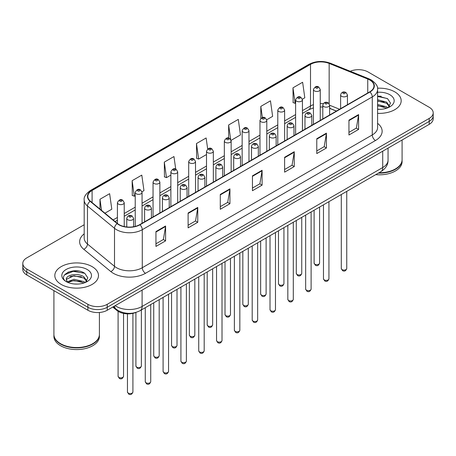 <?xml version="1.0" encoding="UTF-8"?>
<svg xmlns="http://www.w3.org/2000/svg" width="456" height="456" viewBox="0 0 456 456"><rect width="100%" height="100%" fill="white"/><g stroke="black" fill="none" stroke-linecap="round" stroke-linejoin="round"><path stroke-width="0.68" d="M336.363 111.104L329.62 108.374M136.042 312.4A13.646 7.877 180 0 1 116.947 310.502L112.763 307.053M394.782 91.861A21.837 12.608 0 0 0 377.511 88.213A21.837 12.608 0 0 1 394.782 91.861A21.837 12.608 0 0 1 401.177 100.776A21.837 12.608 0 0 0 394.782 91.861M92.095 266.617A21.837 12.608 0 0 0 68.297 263.881A21.837 12.608 0 0 0 54.823 275.527A21.837 12.608 0 0 0 61.218 284.441A21.837 12.608 0 0 0 85.01 287.177A21.837 12.608 0 0 0 98.49 275.527A21.837 12.608 0 0 0 92.095 266.617A21.837 12.608 0 0 0 68.297 263.881A21.837 12.608 0 0 0 54.823 275.527A21.837 12.608 0 0 0 61.218 284.441A21.837 12.608 0 0 0 85.01 287.177A21.837 12.608 0 0 0 98.49 275.527A21.837 12.608 0 0 0 92.095 266.617M369.696 79.971A14.558 8.402 180 0 1 373.96 85.916A14.558 8.402 180 0 1 369.696 91.861L139.701 224.643A14.558 8.402 180 0 1 117.483 223.52L90.459 201.238A14.558 8.402 180 0 1 87.826 196.416A14.558 8.402 180 0 1 92.089 190.477L310.513 64.37A14.558 8.402 180 0 1 329.158 63.43L367.753 79.031A14.558 8.402 180 0 1 369.696 79.971M369.953 79.823A14.923 8.613 0 0 0 367.958 78.859L329.363 63.259A14.923 8.613 0 0 0 310.257 64.222L91.833 190.329A14.923 8.613 0 0 0 90.163 201.358L117.186 223.639A14.923 8.613 0 0 0 139.958 224.791L369.953 92.009A14.923 8.613 0 0 0 369.953 79.823M84.189 224.751L26.796 257.885A13.646 7.877 0 0 0 22.8 263.46L22.8 269.399A13.646 7.877 0 0 0 26.796 274.974L87.911 310.257L87.911 307.287A13.646 7.877 0 0 0 107.211 307.287L429.204 121.387A13.646 7.877 0 0 0 433.2 115.818A13.646 7.877 0 0 1 429.204 121.387L107.211 307.287A13.646 7.877 0 0 1 87.911 307.287L26.796 271.998L87.911 307.287L87.911 304.317A13.646 7.877 0 0 0 107.211 304.317L429.204 118.417A13.646 7.877 0 0 0 433.2 112.843A13.646 7.877 0 0 0 429.204 107.274L368.089 71.985A13.646 7.877 0 0 0 350.248 71.256M22.8 266.429A13.646 7.877 0 0 0 26.796 271.998A13.646 7.877 0 0 1 22.8 266.429M155.946 231.568L155.946 246.428L165.596 240.859L165.596 225.999L155.946 231.568M155.946 243.795L163.379 239.503L165.556 226.495A3.637 2.103 -120 0 0 165.596 225.999M163.316 239.537L165.596 240.859M188.111 212.998L188.111 227.857L197.761 222.283L197.761 207.429L188.111 212.998M188.111 225.218L195.544 220.932L197.722 207.919A3.637 2.103 -120 0 0 197.761 207.429M195.481 220.966L197.761 222.283M220.282 194.427L220.282 209.287L229.932 203.712L229.932 188.858L220.282 194.427M220.282 206.648L227.715 202.356L229.892 189.348A3.637 2.103 -120 0 0 229.932 188.858M227.647 202.396L229.932 203.712M348.948 120.145L348.948 134.999L358.598 129.43L358.598 114.57L348.948 120.145M348.948 132.365L356.381 128.073L358.558 115.066A3.637 2.103 -120 0 0 358.598 114.57M356.313 128.113L358.598 129.43M316.777 138.715L316.777 153.569L326.428 148L326.428 133.141L316.777 138.715M316.777 150.936L324.21 146.644L326.393 133.636A3.637 2.103 -120 0 0 326.428 133.141M324.148 146.684L326.428 148M284.612 157.286L284.612 172.146L294.262 166.571L294.262 151.717L284.612 157.286M284.612 169.507L292.045 165.214L294.223 152.207A3.637 2.103 -120 0 0 294.262 151.717M291.982 165.254L294.262 166.571M252.447 175.856L252.447 190.716L262.097 185.142L262.097 170.287L252.447 175.856M252.447 188.077L259.88 183.785L262.058 170.778A3.637 2.103 -120 0 0 262.097 170.287M259.812 183.825L262.097 185.142M377.596 113.339A21.837 12.608 0 0 0 401.177 100.776A21.837 12.608 0 0 1 377.596 113.339M22.8 263.46A13.646 7.877 0 0 0 26.796 269.029L87.911 304.317M141.981 191.782L143.971 190.636L141.793 175.115L132.143 180.684L132.297 195.453M104.937 213.174L111.805 209.207L109.628 193.686L99.978 199.255L99.978 209.087M231.084 140.345L240.472 134.925L238.294 119.398L228.644 124.972L228.644 138.111M266.726 119.768L272.637 116.354L270.459 100.827L260.809 106.402L260.809 118.412M302.368 99.191L304.807 97.784L302.624 82.257L292.974 87.831L293.134 102.594M175.725 169.136L173.958 156.545L164.308 162.114L164.468 176.882M207.674 148.998L206.129 137.974L196.479 143.543L196.633 158.312M196.479 143.543L198.656 159.064L206.511 154.533M198.656 159.064L196.479 158.255M228.644 124.972L230.668 139.405M260.809 106.402L262.377 117.557M292.974 87.831L295.157 103.352L295.613 103.09M295.157 103.352L292.974 102.537M164.308 162.114L166.486 177.635L170.869 175.11M166.486 177.635L164.308 176.825M132.143 180.684L134.32 196.211L135.227 195.687M134.32 196.211L132.143 195.396M99.978 199.255L101.534 210.37M78.478 271.018A18.194 10.505 0 0 0 67.824 272.289M381.165 96.262A18.194 10.505 0 0 0 377.596 96.262M87.911 310.257A13.646 7.877 0 0 0 107.211 310.257L429.204 124.357A13.646 7.877 0 0 0 433.2 118.788L433.2 112.843M378.982 172.773A22.743 13.133 0 0 0 395.426 168.931A22.743 13.133 0 0 0 402.089 159.646L402.089 140.015M378.885 172.83A22.521 13.002 0 0 0 395.267 169.022A22.521 13.002 0 0 0 395.346 168.976M378.355 173.137A22.743 13.133 0 0 0 402.089 160.016A22.743 13.133 0 0 0 402.089 159.828M375.727 174.654A22.743 13.133 0 0 0 402.089 161.686L402.089 160.016M377.596 109.178L380.327 109.32M377.596 104.458L386.614 106.835L387.817 107.804M377.596 105.638L386.83 108.163M377.596 99.744L386.614 102.121L389.572 106.202M377.596 100.924L386.614 103.295L389.338 106.504M377.596 109.275A14.831 8.561 0 0 0 389.834 106.829A14.831 8.561 0 0 0 389.834 94.717A14.831 8.561 0 0 0 377.596 92.272M388.17 107.656L390.496 103.096L387.554 98.667L377.596 96.016M377.596 96.472L387.355 98.53M377.596 101.192L384.072 101.996M377.596 105.906L384.072 106.715M92.659 343.733A22.521 13.002 0 0 1 92.579 343.778A22.521 13.002 0 0 1 60.733 343.778L60.574 343.687A22.743 13.133 0 0 0 92.739 343.687A22.743 13.133 0 0 0 99.402 334.402L99.402 312.491M53.911 334.584A22.743 13.133 0 0 0 53.911 334.772A22.743 13.133 0 0 0 60.574 344.058A22.743 13.133 0 0 0 85.357 346.902A22.743 13.133 0 0 0 99.402 334.772A22.743 13.133 0 0 0 99.397 334.584M53.911 334.772L53.911 336.442A22.743 13.133 0 0 0 60.574 345.728A22.743 13.133 0 0 0 85.357 348.578A22.743 13.133 0 0 0 99.402 336.442L99.402 334.772M74.174 283.974L77.64 284.077M67.368 281.797L73.992 279.271L83.927 281.591L85.129 282.555M67.978 282.429L73.992 280.446L84.143 282.919M67.477 282.253L66.411 279.762A10.283 5.939 0 0 0 68.069 282.515M86.879 280.953L83.927 276.872C77.754 272.272 65.054 275.11 66.411 279.762L66.371 279.311M66.439 279.91L66.724 279.14L73.992 275.732L83.927 278.052L86.646 281.261M85.483 282.412L87.803 277.852L84.867 273.418C74.459 265.939 55.963 275.794 66.644 281.842L67.174 282.167M87.142 269.473A14.831 8.561 0 0 0 66.166 269.473A14.831 8.561 0 0 0 66.166 281.586A14.831 8.561 0 0 0 87.142 281.586A14.831 8.561 0 0 0 87.142 269.473M53.911 290.626L53.911 334.402A22.743 13.133 0 0 0 60.574 343.687L60.733 343.778M64.473 274.905L73.182 271.331L84.662 273.286M69.916 276.644L73.182 276.051L81.379 276.752M69.916 281.363L73.182 280.771L81.379 281.472M116.947 309.772L116.947 310.502M377.596 123.354A22.743 13.133 180 0 1 375.482 140.516L145.492 273.298A4.549 2.628 60 0 1 142.278 267.729L372.267 134.942A18.194 10.505 0 0 0 377.596 127.515L377.596 89.479A18.194 10.505 180 0 1 372.267 96.911A4.549 2.628 -120 0 0 369.953 92.009M145.492 273.298A22.743 13.133 180 0 1 113.327 273.298A22.743 13.133 180 0 1 110.779 271.548L83.75 249.267A22.743 13.133 180 0 1 84.189 233.854M116.542 267.729A18.194 10.505 0 0 0 142.278 267.729L142.278 229.693A18.194 10.505 180 0 1 114.502 228.291L87.478 206.009A18.194 10.505 180 0 1 84.189 199.984L84.189 238.021A18.194 10.505 0 0 0 87.478 244.045L114.502 266.327A18.194 10.505 0 0 0 116.542 267.729M377.596 89.479C378.206 86.64 376.114 83.471 371.327 79.971L368.932 78.808A4.549 2.132 112 0 0 367.958 78.859M368.932 78.808L330.338 63.207C322.802 60.54 315.649 60.927 308.883 64.37A4.549 2.628 60 0 1 310.257 64.222M91.833 190.329A4.549 2.628 -120 0 0 90.459 190.471C85.739 193.868 83.647 197.038 84.189 199.984M90.163 201.358A4.549 3.044 129.5 0 0 87.478 206.009L87.478 244.045A4.549 3.044 -50.5 0 1 83.75 249.267M330.338 63.207A4.549 2.132 112 0 0 329.363 63.259M117.186 223.639A4.549 3.044 129.5 0 0 114.502 228.291L114.502 266.327A4.549 3.044 -50.5 0 1 110.779 271.548M139.958 224.791A4.549 2.628 60 0 1 142.278 229.693L372.267 96.911L372.267 134.942A4.549 2.628 60 0 0 375.482 140.516M107.211 304.317L107.211 310.257M429.204 118.417L429.204 124.357M26.796 269.029L26.796 274.974M92.089 190.477L92.089 202.584M367.753 79.031L367.753 92.978M329.158 63.43L329.158 103.689M339.583 109.246L329.62 105.216M323.293 103.632A14.558 8.402 0 0 0 320.255 103.518M313.432 104.669A14.558 8.402 0 0 0 310.513 105.969L302.436 110.631M310.513 64.37L310.513 105.969A8.191 4.725 60 0 1 308.815 109.719L302.436 113.401M295.613 114.576L284.618 120.92M277.789 124.864L266.794 131.208M259.971 135.153L248.976 141.497M242.153 145.441L231.152 151.785M224.329 155.73L213.334 162.074M206.511 166.018L195.516 172.362M188.693 176.307L177.692 182.651M170.869 186.595L159.874 192.939M153.051 196.884L142.055 203.228M135.227 207.172L124.231 213.516M117.409 217.461L113.128 219.929M336.465 111.042L330.782 108.75A8.191 3.836 -68 0 1 329.62 107.536M252.447 176.329L262.058 170.778M284.612 157.759L294.223 152.207M316.777 139.183L326.393 133.636M348.948 120.612L358.558 115.066M220.282 194.9L229.892 189.348M188.111 213.471L197.722 207.919M155.946 232.041L165.556 226.495M115.157 305.668A18.194 10.505 0 0 0 116.383 306.449A18.194 10.505 0 0 0 142.112 306.449L382.721 167.54A18.194 10.505 0 0 0 388.05 160.107C388.187 164.622 385.782 168.486 380.84 171.701L140.231 310.616A9.097 5.255 60 0 0 142.112 306.449L142.112 290.107M382.721 151.192L382.721 167.54A9.097 5.255 60 0 1 380.84 171.701M114.422 306.096A9.097 6.088 129.5 0 0 116.006 309.054L113.242 306.774M346.754 268.51C345.853 270.967 344.462 271.685 342.564 270.664L341.293 268.51A2.73 1.573 0 0 0 342.097 269.627A2.73 1.573 0 0 0 345.072 269.969A2.73 1.573 0 0 0 346.754 268.51L346.754 191.377M341.612 96.296A3.414 1.972 180 0 1 340.615 94.905C341.487 92.106 343.271 91.291 345.967 92.471L347.438 94.905A3.414 1.972 180 0 1 345.329 96.723A3.414 1.972 180 0 1 341.612 96.296M344.827 92.585A1.14 0.655 0 0 0 343.22 92.585A1.14 0.655 0 0 0 343.22 93.514A1.14 0.655 0 0 0 344.827 93.514A1.14 0.655 0 0 0 344.827 92.585M314.914 264.224A2.73 1.573 0 0 0 317.889 264.565A2.73 1.573 0 0 0 319.576 263.106C318.676 265.563 317.279 266.281 315.387 265.261L314.116 263.106A2.73 1.573 0 0 0 314.914 264.224M320.255 120.401L320.255 89.501A3.414 1.972 180 0 1 318.151 91.32A3.414 1.972 180 0 1 314.435 90.892A3.414 1.972 180 0 1 313.432 89.501L313.432 124.34M316.042 88.105A1.14 0.655 0 0 0 317.65 88.105A1.14 0.655 0 0 0 317.65 87.176A1.14 0.655 0 0 0 316.042 87.176A1.14 0.655 0 0 0 316.042 88.105M328.936 278.798C328.035 281.255 326.638 281.973 324.746 280.953L323.475 278.798A2.73 1.573 0 0 0 324.273 279.916A2.73 1.573 0 0 0 327.248 280.258A2.73 1.573 0 0 0 328.936 278.798L328.936 201.666M323.794 106.584A3.414 1.972 180 0 1 322.791 105.194C323.663 102.395 325.447 101.58 328.149 102.76L329.62 105.194A3.414 1.972 180 0 1 327.511 107.012A3.414 1.972 180 0 1 323.794 106.584M327.009 102.874A1.14 0.655 0 0 0 325.402 102.874A1.14 0.655 0 0 0 325.402 103.803A1.14 0.655 0 0 0 327.009 103.803A1.14 0.655 0 0 0 327.009 102.874M311.112 289.087C310.217 291.544 308.82 292.262 306.928 291.241L305.657 289.087A2.73 1.573 0 0 0 306.455 290.204A2.73 1.573 0 0 0 309.43 290.546A2.73 1.573 0 0 0 311.112 289.087L311.112 211.954M305.97 116.873A3.414 1.972 180 0 1 304.973 115.482C305.845 112.683 307.629 111.868 310.325 113.048L311.796 115.482A3.414 1.972 180 0 1 309.692 117.3A3.414 1.972 180 0 1 305.97 116.873M309.191 113.162A1.14 0.655 0 0 0 307.578 113.162A1.14 0.655 0 0 0 307.578 114.091A1.14 0.655 0 0 0 309.191 114.091A1.14 0.655 0 0 0 309.191 113.162M293.293 299.375C292.393 301.832 290.996 302.55 289.104 301.53L287.833 299.375A2.73 1.573 0 0 0 288.637 300.493A2.73 1.573 0 0 0 291.606 300.835A2.73 1.573 0 0 0 293.293 299.375L293.293 222.243M288.152 127.161A3.414 1.972 180 0 1 287.155 125.77C288.027 122.972 289.811 122.157 292.507 123.337L293.977 125.77A3.414 1.972 180 0 1 291.868 127.589A3.414 1.972 180 0 1 288.152 127.161M291.367 123.451A1.14 0.655 0 0 0 289.76 123.451A1.14 0.655 0 0 0 289.76 124.38A1.14 0.655 0 0 0 291.367 124.38A1.14 0.655 0 0 0 291.367 123.451M275.475 309.664C274.575 312.121 273.178 312.839 271.286 311.818L270.015 309.664A2.73 1.573 0 0 0 270.813 310.781A2.73 1.573 0 0 0 273.788 311.123A2.73 1.573 0 0 0 275.475 309.664L275.475 232.531M270.334 137.45A3.414 1.972 180 0 1 269.331 136.059C270.203 133.26 271.987 132.445 274.683 133.625L276.154 136.059A3.414 1.972 180 0 1 274.05 137.877A3.414 1.972 180 0 1 270.334 137.45M273.549 133.739A1.14 0.655 0 0 0 271.941 133.739A1.14 0.655 0 0 0 271.941 134.662A1.14 0.655 0 0 0 273.549 134.662A1.14 0.655 0 0 0 273.549 133.739M297.095 274.512A2.73 1.573 0 0 0 300.071 274.854A2.73 1.573 0 0 0 301.752 273.395C300.857 275.851 299.461 276.57 297.563 275.549L296.297 273.395A2.73 1.573 0 0 0 297.095 274.512M302.436 130.69L302.436 99.79A3.414 1.972 180 0 1 300.327 101.608A3.414 1.972 180 0 1 296.611 101.181A3.414 1.972 180 0 1 295.613 99.79L295.613 134.628M298.218 98.393A1.14 0.655 0 0 0 299.826 98.393A1.14 0.655 0 0 0 299.826 97.464A1.14 0.655 0 0 0 298.218 97.464A1.14 0.655 0 0 0 298.218 98.393M279.271 284.8A2.73 1.573 0 0 0 282.247 285.142A2.73 1.573 0 0 0 283.934 283.683C283.034 286.14 281.637 286.858 279.745 285.838L278.474 283.683A2.73 1.573 0 0 0 279.271 284.8M284.618 140.978L284.618 110.078A3.414 1.972 180 0 1 282.509 111.897A3.414 1.972 180 0 1 278.793 111.469A3.414 1.972 180 0 1 277.789 110.078L277.789 144.917M280.4 108.682A1.14 0.655 0 0 0 282.007 108.682A1.14 0.655 0 0 0 282.007 107.753A1.14 0.655 0 0 0 280.4 107.753A1.14 0.655 0 0 0 280.4 108.682M261.453 295.089A2.73 1.573 0 0 0 264.429 295.431A2.73 1.573 0 0 0 266.11 293.972C265.215 296.428 263.819 297.147 261.926 296.126L260.655 293.972A2.73 1.573 0 0 0 261.453 295.089M266.794 151.267L266.794 120.367A3.414 1.972 180 0 1 264.691 122.185A3.414 1.972 180 0 1 260.969 121.758A3.414 1.972 180 0 1 259.971 120.367L259.971 155.205M262.582 118.97A1.14 0.655 0 0 0 264.189 118.97A1.14 0.655 0 0 0 264.189 118.041A1.14 0.655 0 0 0 262.582 118.041A1.14 0.655 0 0 0 262.582 118.97M257.651 319.952C256.756 322.409 255.36 323.127 253.462 322.107L252.196 319.952A2.73 1.573 0 0 0 252.994 321.07A2.73 1.573 0 0 0 255.97 321.412A2.73 1.573 0 0 0 257.651 319.952L257.651 242.82M252.51 147.738A3.414 1.972 180 0 1 251.512 146.347C252.385 143.549 254.169 142.734 256.865 143.914L258.335 146.347A3.414 1.972 180 0 1 256.226 148.166A3.414 1.972 180 0 1 252.51 147.738M255.73 144.028A1.14 0.655 0 0 0 254.117 144.028A1.14 0.655 0 0 0 254.117 144.951A1.14 0.655 0 0 0 255.73 144.951A1.14 0.655 0 0 0 255.73 144.028M239.833 330.241C238.933 332.698 237.536 333.416 235.644 332.395L234.373 330.241A2.73 1.573 0 0 0 235.171 331.358A2.73 1.573 0 0 0 238.146 331.7A2.73 1.573 0 0 0 239.833 330.241L239.833 253.108M234.692 158.027A3.414 1.972 180 0 1 233.689 156.636C234.561 153.837 236.35 153.022 239.047 154.202L240.517 156.636A3.414 1.972 180 0 1 238.408 158.454A3.414 1.972 180 0 1 234.692 158.027M237.907 154.316A1.14 0.655 0 0 0 236.299 154.316A1.14 0.655 0 0 0 236.299 155.239A1.14 0.655 0 0 0 237.907 155.239A1.14 0.655 0 0 0 237.907 154.316M222.015 340.529C221.114 342.986 219.718 343.704 217.825 342.684L216.554 340.529A2.73 1.573 0 0 0 217.352 341.647A2.73 1.573 0 0 0 220.328 341.989A2.73 1.573 0 0 0 222.015 340.529L222.015 263.397M216.868 168.315A3.414 1.972 180 0 1 215.87 166.924C216.742 164.126 218.527 163.311 221.223 164.491L222.693 166.924A3.414 1.972 180 0 1 220.59 168.743A3.414 1.972 180 0 1 216.868 168.315M220.088 164.605A1.14 0.655 0 0 0 218.481 164.605A1.14 0.655 0 0 0 218.481 165.528A1.14 0.655 0 0 0 220.088 165.528A1.14 0.655 0 0 0 220.088 164.605M243.635 305.377A2.73 1.573 0 0 0 246.605 305.719A2.73 1.573 0 0 0 248.292 304.26C247.391 306.717 245.995 307.435 244.102 306.415L242.831 304.26A2.73 1.573 0 0 0 243.635 305.377M248.976 161.555L248.976 130.655A3.414 1.972 180 0 1 246.867 132.474A3.414 1.972 180 0 1 243.151 132.046A3.414 1.972 180 0 1 242.153 130.655L242.153 165.494M244.758 129.259A1.14 0.655 0 0 0 246.365 129.259A1.14 0.655 0 0 0 246.365 128.33A1.14 0.655 0 0 0 244.758 128.33A1.14 0.655 0 0 0 244.758 129.259M225.811 315.666A2.73 1.573 0 0 0 228.787 316.008A2.73 1.573 0 0 0 230.474 314.549C229.573 317.005 228.177 317.724 226.284 316.703L225.013 314.549A2.73 1.573 0 0 0 225.811 315.666M231.152 171.844L231.152 140.944A3.414 1.972 180 0 1 229.049 142.762A3.414 1.972 180 0 1 225.332 142.335A3.414 1.972 180 0 1 224.329 140.944L224.329 175.782M226.94 139.547A1.14 0.655 0 0 0 228.547 139.547A1.14 0.655 0 0 0 228.547 138.618A1.14 0.655 0 0 0 226.94 138.618A1.14 0.655 0 0 0 226.94 139.547M207.993 325.954A2.73 1.573 0 0 0 210.968 326.296A2.73 1.573 0 0 0 212.65 324.837C211.755 327.294 210.358 328.012 208.466 326.992L207.195 324.837A2.73 1.573 0 0 0 207.993 325.954M213.334 182.132L213.334 151.232A3.414 1.972 180 0 1 211.231 153.051A3.414 1.972 180 0 1 207.508 152.623A3.414 1.972 180 0 1 206.511 151.232L206.511 186.071M209.116 149.836A1.14 0.655 0 0 0 210.729 149.836A1.14 0.655 0 0 0 210.729 148.907A1.14 0.655 0 0 0 209.116 148.907A1.14 0.655 0 0 0 209.116 149.836M204.191 350.818C203.29 353.275 201.9 353.993 200.002 352.972L198.73 350.818A2.73 1.573 0 0 0 199.534 351.935A2.73 1.573 0 0 0 202.51 352.277A2.73 1.573 0 0 0 204.191 350.818L204.191 273.685M199.05 178.604A3.414 1.972 180 0 1 198.052 177.213C198.924 174.414 200.708 173.599 203.404 174.779L204.875 177.213A3.414 1.972 180 0 1 202.766 179.031A3.414 1.972 180 0 1 199.05 178.604M202.264 174.893A1.14 0.655 0 0 0 200.657 174.893A1.14 0.655 0 0 0 200.657 175.816A1.14 0.655 0 0 0 202.264 175.816A1.14 0.655 0 0 0 202.264 174.893M186.373 361.106C185.472 363.563 184.076 364.281 182.183 363.261L180.912 361.106A2.73 1.573 0 0 0 181.71 362.224A2.73 1.573 0 0 0 184.686 362.566A2.73 1.573 0 0 0 186.373 361.106L186.373 283.974M181.231 188.892A3.414 1.972 180 0 1 180.228 187.501C181.1 184.703 182.885 183.888 185.586 185.068L187.051 187.501A3.414 1.972 180 0 1 184.948 189.32A3.414 1.972 180 0 1 181.231 188.892M184.446 185.182A1.14 0.655 0 0 0 182.839 185.182A1.14 0.655 0 0 0 182.839 186.105A1.14 0.655 0 0 0 184.446 186.105A1.14 0.655 0 0 0 184.446 185.182M168.549 371.395C167.654 373.852 166.258 374.57 164.365 373.549L163.094 371.395A2.73 1.573 0 0 0 163.892 372.512A2.73 1.573 0 0 0 166.867 372.854A2.73 1.573 0 0 0 168.549 371.395L168.549 294.262M163.408 199.181A3.414 1.972 180 0 1 162.41 197.79C163.282 194.991 165.066 194.176 167.762 195.356L169.233 197.79A3.414 1.972 180 0 1 167.13 199.608A3.414 1.972 180 0 1 163.408 199.181M166.628 195.47A1.14 0.655 0 0 0 165.015 195.47A1.14 0.655 0 0 0 165.015 196.393A1.14 0.655 0 0 0 166.628 196.393A1.14 0.655 0 0 0 166.628 195.47M150.731 381.683C149.83 384.14 148.434 384.858 146.541 383.838L145.27 381.683A2.73 1.573 0 0 0 146.074 382.801A2.73 1.573 0 0 0 149.044 383.143A2.73 1.573 0 0 0 150.731 381.683L150.731 304.551M145.589 209.469A3.414 1.972 180 0 1 144.592 208.078C145.464 205.28 147.248 204.465 149.944 205.645L151.415 208.078A3.414 1.972 180 0 1 149.306 209.897A3.414 1.972 180 0 1 145.589 209.469M148.804 205.759A1.14 0.655 0 0 0 147.197 205.759A1.14 0.655 0 0 0 147.197 206.682A1.14 0.655 0 0 0 148.804 206.682A1.14 0.655 0 0 0 148.804 205.759M132.913 391.972C132.012 394.429 130.615 395.147 128.723 394.126L127.452 391.972A2.73 1.573 0 0 0 128.25 393.089A2.73 1.573 0 0 0 131.225 393.431A2.73 1.573 0 0 0 132.913 391.972L132.913 313.363M127.771 219.758A3.414 1.972 180 0 1 126.768 218.367C127.64 215.568 129.424 214.753 132.12 215.933L133.591 218.367A3.414 1.972 180 0 1 131.488 220.185A3.414 1.972 180 0 1 127.771 219.758M130.986 216.047A1.14 0.655 0 0 0 129.379 216.047A1.14 0.655 0 0 0 129.379 216.97A1.14 0.655 0 0 0 130.986 216.97A1.14 0.655 0 0 0 130.986 216.047M190.169 336.243A2.73 1.573 0 0 0 193.144 336.585A2.73 1.573 0 0 0 194.832 335.126C193.931 337.582 192.535 338.301 190.642 337.28L189.371 335.126A2.73 1.573 0 0 0 190.169 336.243M195.516 192.421L195.516 161.521A3.414 1.972 180 0 1 193.407 163.339A3.414 1.972 180 0 1 189.69 162.912A3.414 1.972 180 0 1 188.693 161.521L188.693 196.359M191.298 160.124A1.14 0.655 0 0 0 192.905 160.124A1.14 0.655 0 0 0 192.905 159.195A1.14 0.655 0 0 0 191.298 159.195A1.14 0.655 0 0 0 191.298 160.124M172.351 346.531A2.73 1.573 0 0 0 175.326 346.873A2.73 1.573 0 0 0 177.013 345.414C176.113 347.871 174.716 348.589 172.824 347.569L171.553 345.414A2.73 1.573 0 0 0 172.351 346.531M177.692 202.709L177.692 171.809A3.414 1.972 180 0 1 175.588 173.628A3.414 1.972 180 0 1 171.866 173.2A3.414 1.972 180 0 1 170.869 171.809L170.869 206.648M173.48 170.413A1.14 0.655 0 0 0 175.087 170.413A1.14 0.655 0 0 0 175.087 169.484A1.14 0.655 0 0 0 173.48 169.484A1.14 0.655 0 0 0 173.48 170.413M154.533 356.82A2.73 1.573 0 0 0 157.508 357.162A2.73 1.573 0 0 0 159.19 355.703C158.295 358.159 156.898 358.878 155 357.857L153.729 355.703A2.73 1.573 0 0 0 154.533 356.82M159.874 212.998L159.874 182.098A3.414 1.972 180 0 1 157.765 183.916A3.414 1.972 180 0 1 154.048 183.489A3.414 1.972 180 0 1 153.051 182.098L153.051 216.936M155.656 180.701A1.14 0.655 0 0 0 157.263 180.701A1.14 0.655 0 0 0 157.263 179.772A1.14 0.655 0 0 0 155.656 179.772A1.14 0.655 0 0 0 155.656 180.701M136.709 367.108A2.73 1.573 0 0 0 139.684 367.45A2.73 1.573 0 0 0 141.371 365.991C140.471 368.448 139.074 369.166 137.182 368.146L135.911 365.991A2.73 1.573 0 0 0 136.709 367.108M142.055 223.286L142.055 192.386A3.414 1.972 180 0 1 139.946 194.205A3.414 1.972 180 0 1 136.23 193.777A3.414 1.972 180 0 1 135.227 192.386L135.227 226.404M137.837 190.99A1.14 0.655 0 0 0 139.445 190.99A1.14 0.655 0 0 0 139.445 190.061A1.14 0.655 0 0 0 137.837 190.061A1.14 0.655 0 0 0 137.837 190.99M118.891 377.397A2.73 1.573 0 0 0 121.866 377.739A2.73 1.573 0 0 0 123.547 376.28C122.653 378.736 121.256 379.455 119.364 378.434L118.093 376.28A2.73 1.573 0 0 0 118.891 377.397M124.231 226.558L124.231 202.675A3.414 1.972 180 0 1 122.128 204.493A3.414 1.972 180 0 1 118.406 204.066A3.414 1.972 180 0 1 117.409 202.675L117.409 223.457M120.013 201.278A1.14 0.655 0 0 0 121.627 201.278A1.14 0.655 0 0 0 121.627 200.349A1.14 0.655 0 0 0 120.013 200.349A1.14 0.655 0 0 0 120.013 201.278M308.883 64.37L90.459 190.471M330.782 108.75L329.62 108.317M322.791 107.035L320.255 106.972M313.432 107.89L308.815 109.719M295.613 117.34L284.618 123.69M277.789 127.629L266.794 133.978M259.971 137.917L248.976 144.267M242.153 148.206L231.152 154.555M224.329 158.494L213.334 164.844M206.511 168.783L195.516 175.132M188.693 179.071L177.692 185.421M170.869 189.36L159.874 195.709M153.051 199.648L142.055 205.998M135.227 209.937L124.231 216.286M117.409 220.225L115.106 221.559M140.231 310.616C132.907 314.292 125.588 314.292 118.264 310.616L116.006 309.054M388.05 160.107L388.05 148.12M341.293 268.51L341.293 194.53M340.615 108.648L340.615 94.905M347.438 104.709L347.438 94.905M319.576 263.106L319.576 207.075M320.255 89.501L318.784 87.067C316.806 85.637 315.022 86.446 313.432 89.501M314.116 263.106L314.116 210.222M323.475 278.798L323.475 204.818M322.791 118.936L322.791 105.194M329.62 114.997L329.62 105.194M305.657 289.087L305.657 215.107M304.973 129.225L304.973 115.482M311.796 125.286L311.796 115.482M287.833 299.375L287.833 225.395M287.155 139.513L287.155 125.77M293.977 135.574L293.977 125.77M270.015 309.664L270.015 235.684M269.331 149.802L269.331 136.059M276.154 145.863L276.154 136.059M301.752 273.395L301.752 217.364M302.436 99.79L300.966 97.356C298.988 95.925 297.204 96.735 295.613 99.79M296.297 273.395L296.297 220.51M283.934 283.683L283.934 227.652M284.618 110.078L283.147 107.644C281.164 106.214 279.38 107.023 277.789 110.078M278.474 283.683L278.474 230.799M266.11 293.972L266.11 237.941M266.794 120.367L265.324 117.933C263.346 116.502 261.562 117.312 259.971 120.367M260.655 293.972L260.655 241.087M252.196 319.952L252.196 245.972M251.512 160.09L251.512 146.347M258.335 156.151L258.335 146.347M234.373 330.241L234.373 256.261M233.689 170.379L233.689 156.636M240.517 166.44L240.517 156.636M216.554 340.529L216.554 266.549M215.87 180.667L215.87 166.924M222.693 176.728L222.693 166.924M248.292 304.26L248.292 248.229M248.976 130.655L247.505 128.221C245.527 126.791 243.743 127.6 242.153 130.655M242.831 304.26L242.831 251.376M230.474 314.549L230.474 258.518M231.152 140.944L229.681 138.51C227.704 137.079 225.919 137.889 224.329 140.944M225.013 314.549L225.013 261.664M212.65 324.837L212.65 268.806M213.334 151.232L211.863 148.798C209.885 147.368 208.101 148.177 206.511 151.232M207.195 324.837L207.195 271.953M198.73 350.818L198.73 276.838M198.052 190.956L198.052 177.213M204.875 187.017L204.875 177.213M180.912 361.106L180.912 287.126M180.228 201.244L180.228 187.501M187.051 197.305L187.051 187.501M163.094 371.395L163.094 297.415M162.41 211.533L162.41 197.79M169.233 207.594L169.233 197.79M145.27 381.683L145.27 307.703M144.592 221.821L144.592 208.078M151.415 217.882L151.415 208.078M127.452 391.972L127.452 313.853M126.768 226.963L126.768 218.367M133.591 226.752L133.591 218.367M194.832 335.126L194.832 279.095M195.516 161.521L194.045 159.087C192.061 157.656 190.277 158.466 188.693 161.521M189.371 335.126L189.371 282.241M177.013 345.414L177.013 289.383M177.692 171.809L176.221 169.375C174.243 167.945 172.459 168.754 170.869 171.809M171.553 345.414L171.553 292.53M159.19 355.703L159.19 299.672M159.874 182.098L158.403 179.664C156.425 178.233 154.641 179.043 153.051 182.098M153.729 355.703L153.729 302.818M141.371 365.991L141.371 309.96M142.055 192.386L140.585 189.952C138.601 188.522 136.817 189.331 135.227 192.386M135.911 365.991L135.911 312.457M123.547 376.28L123.547 313.409M124.231 202.675L122.761 200.241C120.783 198.81 118.999 199.62 117.409 202.675M118.093 376.28L118.093 311.323"/></g></svg>

